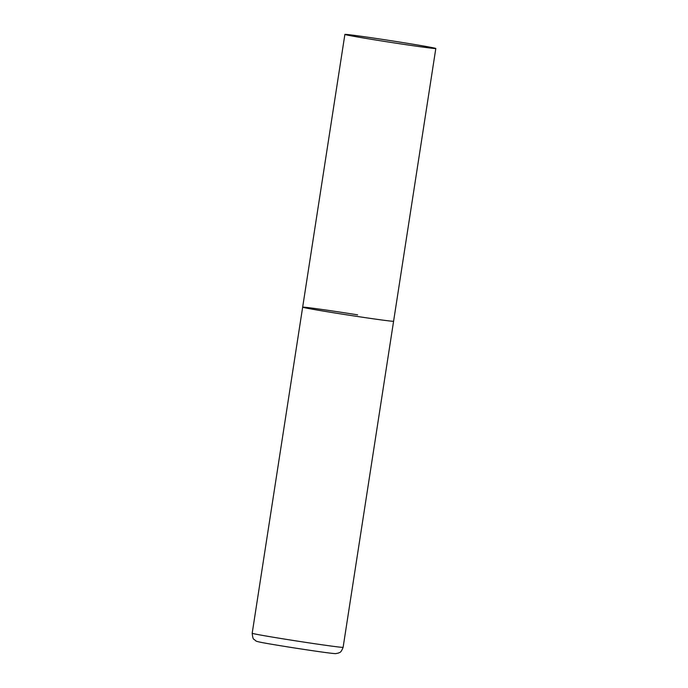 <?xml version="1.0" encoding="UTF-8"?>
<svg xmlns="http://www.w3.org/2000/svg" width="688" height="688" viewBox="0 0 688 688"><rect width="100%" height="100%" fill="white"/><g stroke="black" fill="none" stroke-linecap="round" stroke-linejoin="round"><path stroke-width="1.03" d="M435.814 48.495A46.01 0.843 8.8 0 0 395.179 41.357A46.01 0.843 8.8 0 0 345.883 34.4A46.01 0.843 8.8 0 0 344.886 34.417A46.01 0.843 8.8 0 0 385.529 41.564A46.01 0.843 8.8 0 0 434.825 48.521A46.01 0.843 8.8 0 0 435.814 48.495L343.114 647.331A46.01 0.843 -171.2 0 1 288.186 639.659A46.01 0.843 -171.2 0 1 252.186 633.252L302.66 307.166A46.01 0.843 8.8 0 0 343.303 314.304A46.01 0.843 8.8 0 0 392.599 321.262A46.01 0.843 8.8 0 0 393.596 321.244A46.01 0.843 -171.2 0 1 338.659 313.573A46.01 0.843 -171.2 0 1 302.66 307.166A46.01 0.843 -171.2 0 1 357.597 314.837M252.186 633.252C252.659 637.458 253.253 639.462 253.958 639.281L255.721 640.734C255.798 641.637 264.906 643.203 288.539 647.03C311.406 650.624 333.783 653.875 335.83 653.6L338.548 653.058C339.399 652.121 340.569 653.806 343.114 647.331M302.66 307.166L344.886 34.417"/></g></svg>
